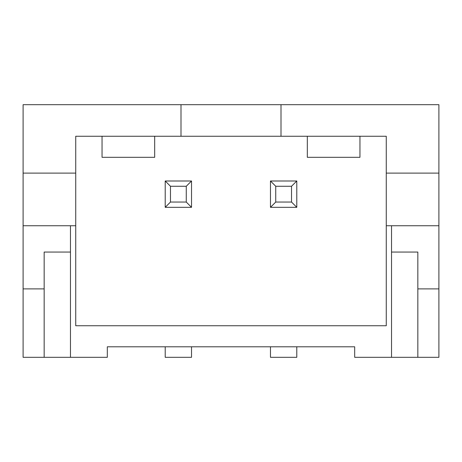 <?xml version="1.0" encoding="UTF-8"?>
<svg xmlns="http://www.w3.org/2000/svg" width="462" height="462" viewBox="0 0 462 462"><rect width="100%" height="100%" fill="white"/><g stroke="black" fill="none" stroke-linecap="round" stroke-linejoin="round"><path stroke-width="0.69" d="M44.156 357.317L44.156 252.056L70.472 252.056L70.472 357.317L23.1 357.317L23.1 173.106L75.733 173.106L75.733 225.739L70.472 225.739L70.472 357.317L107.311 357.317L107.311 346.795L354.689 346.795L354.689 357.317L391.528 357.317L391.528 225.739L386.267 225.739L386.267 173.106L438.9 173.106L438.9 225.739L391.528 225.739M23.1 225.739L70.472 225.739M75.733 173.106L75.733 136.261L181 136.261L181 104.683L281 104.683L281 136.261L386.267 136.261L386.267 173.106M386.267 225.739L386.267 325.739L75.733 325.739L75.733 225.739M23.1 173.106L23.1 104.683L181 104.683M281 104.683L438.9 104.683L438.9 173.106M23.1 288.894L44.156 288.894M154.683 136.261L154.683 157.317L102.05 157.317L102.05 136.261M359.95 136.261L359.95 157.317L307.317 157.317L307.317 136.261M438.9 225.739L438.9 357.317L391.528 357.317L391.528 252.056L417.844 252.056L417.844 357.317M438.9 288.894L417.844 288.894M281 136.261L181 136.261M191.528 346.795L191.528 357.317L165.211 357.317L165.211 346.795M165.211 207.317L191.528 207.317L191.528 181L165.211 181L165.211 207.317L170.472 202.05L170.472 186.261L186.261 186.261L191.528 181M165.211 181L170.472 186.261M191.528 207.317L186.261 202.05L170.472 202.05M186.261 186.261L186.261 202.05M296.789 346.795L296.789 357.317L270.472 357.317L270.472 346.795M270.472 207.317L296.789 207.317L296.789 181L270.472 181L270.472 207.317L275.739 202.05L275.739 186.261L291.528 186.261L296.789 181M270.472 181L275.739 186.261M296.789 207.317L291.528 202.05L275.739 202.05M291.528 186.261L291.528 202.05"/></g></svg>
